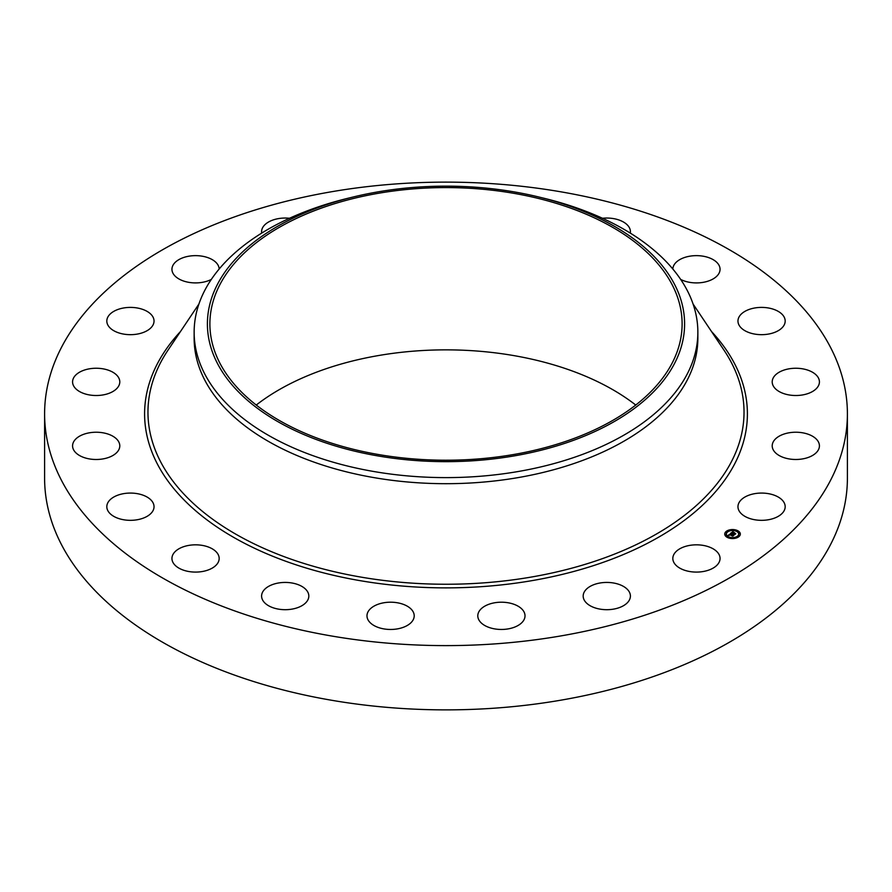 <?xml version="1.0" encoding="UTF-8"?>
<svg xmlns="http://www.w3.org/2000/svg" width="892" height="892" viewBox="0 0 892 892"><rect width="100%" height="100%" fill="white"/><g stroke="black" fill="none" stroke-linecap="round" stroke-linejoin="round"><path stroke-width="1.34" d="M719.097 554.623A23.616 13.636 180 0 1 720.056 558.459A23.616 13.636 180 0 1 699.796 571.95A23.616 13.636 180 0 1 673.783 562.294A23.616 13.636 180 0 1 672.824 558.459A23.616 13.636 180 0 1 693.084 544.967A23.616 13.636 180 0 1 719.097 554.623M847.4 413.866L847.4 478.134A401.4 231.742 180 0 1 559.005 700.499A401.4 231.742 180 0 1 44.6 478.134L44.6 413.866A401.4 231.742 180 0 1 332.995 191.501A401.4 231.742 180 0 1 847.4 413.866A401.4 231.742 180 0 1 559.005 636.241A401.4 231.742 180 0 1 44.6 413.866M538.668 196.965L543.808 198.214A251.856 145.407 180 0 1 697.856 332.203L697.856 338.28A251.856 145.407 180 0 1 516.903 477.811A251.856 145.407 180 0 1 194.144 338.28L194.144 332.203A251.856 145.407 180 0 1 204.324 291.271A251.856 145.407 180 0 1 348.192 198.214L353.332 196.965A238.599 137.747 180 0 1 538.668 196.965A238.599 137.747 180 0 1 674.943 362.687A238.599 137.747 180 0 1 378.821 456.08A238.599 137.747 180 0 1 217.057 285.117A238.599 137.747 180 0 1 353.332 196.965M697.856 332.203A251.856 145.407 180 0 1 687.676 373.146A251.856 145.407 180 0 1 516.903 471.734A251.856 145.407 180 0 1 194.144 332.203M256.26 405.035A236.112 136.32 180 0 1 379.524 355.373A236.112 136.32 180 0 1 635.74 405.035M512.476 454.708A236.112 136.32 180 0 1 209.888 323.896A236.112 136.32 180 0 1 379.524 193.096A236.112 136.32 180 0 1 682.112 323.896A236.112 136.32 180 0 1 512.476 454.708M261.724 233.091A23.616 13.636 180 0 1 261.59 231.675A23.616 13.636 180 0 1 261.601 231.284A23.616 13.636 180 0 1 289.521 218.272M523.637 620.419A23.616 13.636 180 0 1 497.379 629.261A23.616 13.636 180 0 1 477.789 615.837A23.616 13.636 180 0 1 479.171 611.254A23.616 13.636 180 0 1 505.43 602.401A23.616 13.636 180 0 1 525.02 615.837A23.616 13.636 180 0 1 523.637 620.419M409.294 624.155A23.616 13.636 180 0 1 382.98 628.737A23.616 13.636 180 0 1 366.98 615.837A23.616 13.636 180 0 1 371.897 607.508A23.616 13.636 180 0 1 398.211 602.925A23.616 13.636 180 0 1 414.211 615.837A23.616 13.636 180 0 1 409.294 624.155M298.53 607.318A23.616 13.636 180 0 1 274.19 608.121A23.616 13.636 180 0 1 261.59 596.068A23.616 13.636 180 0 1 271.882 584.806A23.616 13.636 180 0 1 296.233 584.004A23.616 13.636 180 0 1 308.822 596.068A23.616 13.636 180 0 1 298.53 607.318M602.479 218.272A23.616 13.636 180 0 1 630.41 231.675A23.616 13.636 180 0 1 630.276 233.091M202.205 571.538A23.616 13.636 180 0 1 171.944 558.459A23.616 13.636 180 0 1 188.914 545.38A23.616 13.636 180 0 1 219.176 558.459A23.616 13.636 180 0 1 202.205 571.538M672.836 269.016A23.616 13.636 180 0 1 689.795 256.194A23.616 13.636 180 0 1 720.056 269.272A23.616 13.636 180 0 1 703.086 282.363A23.616 13.636 180 0 1 680.685 279.43M129.753 520.326A23.616 13.636 180 0 1 106.817 506.701A23.616 13.636 180 0 1 131.102 493.075A23.616 13.636 180 0 1 154.037 506.701A23.616 13.636 180 0 1 129.753 520.326M762.247 307.405A23.616 13.636 180 0 1 785.183 321.031A23.616 13.636 180 0 1 760.898 334.667A23.616 13.636 180 0 1 737.963 321.031A23.616 13.636 180 0 1 762.247 307.405M88.241 458.7A23.616 13.636 180 0 1 72.575 445.855A23.616 13.636 180 0 1 104.119 433.021A23.616 13.636 180 0 1 119.796 445.855A23.616 13.636 180 0 1 88.241 458.7M803.759 369.043A23.616 13.636 180 0 1 819.425 381.876A23.616 13.636 180 0 1 787.881 394.721A23.616 13.636 180 0 1 772.204 381.876A23.616 13.636 180 0 1 803.759 369.043M81.763 392.67A23.616 13.636 180 0 1 72.575 381.876A23.616 13.636 180 0 1 85.766 369.645A23.616 13.636 180 0 1 110.608 371.083A23.616 13.636 180 0 1 119.796 381.876A23.616 13.636 180 0 1 106.605 394.119A23.616 13.636 180 0 1 81.763 392.67M810.237 435.062A23.616 13.636 180 0 1 819.425 445.855A23.616 13.636 180 0 1 806.234 458.087A23.616 13.636 180 0 1 781.392 456.648A23.616 13.636 180 0 1 772.204 445.855A23.616 13.636 180 0 1 785.395 433.623A23.616 13.636 180 0 1 810.237 435.062M110.931 328.724A23.616 13.636 180 0 1 106.817 321.031A23.616 13.636 180 0 1 123.453 308.008A23.616 13.636 180 0 1 149.923 313.348A23.616 13.636 180 0 1 154.037 321.031A23.616 13.636 180 0 1 137.401 334.065A23.616 13.636 180 0 1 110.931 328.724M781.069 499.007A23.616 13.636 180 0 1 785.183 506.701A23.616 13.636 180 0 1 768.547 519.724A23.616 13.636 180 0 1 742.077 514.394A23.616 13.636 180 0 1 737.963 506.701A23.616 13.636 180 0 1 754.599 493.677A23.616 13.636 180 0 1 781.069 499.007M211.315 279.43A23.616 13.636 180 0 1 172.903 273.119A23.616 13.636 180 0 1 171.944 269.272A23.616 13.636 180 0 1 192.204 255.781A23.616 13.636 180 0 1 218.217 265.437A23.616 13.636 180 0 1 219.164 269.016M630.399 596.458A23.616 13.636 180 0 1 606.448 609.693A23.616 13.636 180 0 1 583.178 596.068A23.616 13.636 180 0 1 583.19 595.666A23.616 13.636 180 0 1 607.129 582.431A23.616 13.636 180 0 1 630.41 596.068A23.616 13.636 180 0 1 630.399 596.458M737.115 530.417A7.794 4.493 180 0 1 740.327 534.063A7.794 4.493 180 0 1 736.067 538.066A7.794 4.493 180 0 1 727.95 537.698A7.794 4.493 180 0 1 724.739 534.063A7.794 4.493 180 0 1 728.998 530.049A7.794 4.493 180 0 1 737.115 530.417M736.145 531.197A6.144 3.546 180 0 1 738.676 534.063A6.144 3.546 180 0 1 735.32 537.218A6.144 3.546 180 0 1 728.931 536.928A6.144 3.546 180 0 1 726.4 534.063A6.144 3.546 180 0 1 729.745 530.907A6.144 3.546 180 0 1 736.145 531.197M730.671 533.293L731.195 533.851L729.901 534.163L733.402 535.367L732.488 536.092L729.712 534.587L729.511 535.211L729.5 534.498L729.422 535.312L728.285 535.189L730.771 533.795M730.793 533.862L733.871 535.278L732.845 536.081L733.692 535.334L730.749 533.873M732.912 531.476L733.414 532.078L731.73 532.68L733.023 533.226L732.009 532.647L733.124 532.111L732.131 532.647L733.191 533.093L733.347 532.401L734.506 532.881L733.257 533.327L735.253 533.851L734.272 534.631L730.838 533.126L733.023 531.665M734.785 532.825L733.503 532.346L734.785 532.825M733.659 533.282L735.788 533.75L734.506 534.676L735.599 533.806L733.659 533.338M727.181 531.476L726.423 531.699L727.181 531.476M736.904 530.584L736.156 530.807L736.904 530.584M731.719 529.87L730.972 530.093L731.719 529.87M738.442 536.203L737.695 536.427L738.442 536.203M739.691 533.215L738.944 533.427L739.691 533.215M728.162 537.53L728.909 537.318L728.162 537.53M725.374 534.91L726.133 534.687L725.374 534.91M733.347 538.255L734.094 538.032L733.347 538.255M733.257 533.327L734.707 534.286M731.73 532.68L733.146 533.126M729.901 534.163L732.856 535.813M736.714 531.465L737.104 530.807A7.794 4.493 0 0 0 737.104 530.796A7.794 4.493 0 0 1 740.315 534.252M736.446 530.55A7.794 4.493 0 0 0 731.864 529.96M730.983 530.038A7.794 4.493 0 0 0 726.735 531.442M726.434 531.643A7.794 4.493 0 0 0 724.75 534.252M728.619 537.954L728.909 537.318A6.144 3.546 0 0 0 728.931 537.307A6.144 3.546 0 0 0 733.168 537.976M734.027 537.887A6.144 3.546 0 0 0 737.717 536.348M737.84 536.226A6.144 3.546 0 0 0 738.676 534.442A6.144 3.546 0 0 0 738.665 534.252M726.4 534.252A6.144 3.546 0 0 0 726.4 534.442A6.144 3.546 0 0 0 728.363 537.04M726.567 531.888L727.225 532.279M739.078 533.628L739.747 533.628M725.319 534.877L725.988 534.877M693.073 304.005L723.969 350.121A298.028 172.067 180 0 1 529.904 577.291A298.028 172.067 180 0 1 226.635 528.666A298.028 172.067 180 0 1 168.03 350.121L198.927 304.005M711.504 331.512A301.396 174.007 180 0 1 530.851 580.837A301.396 174.007 180 0 1 211.939 523.504A301.396 174.007 180 0 1 180.496 331.512"/></g></svg>
